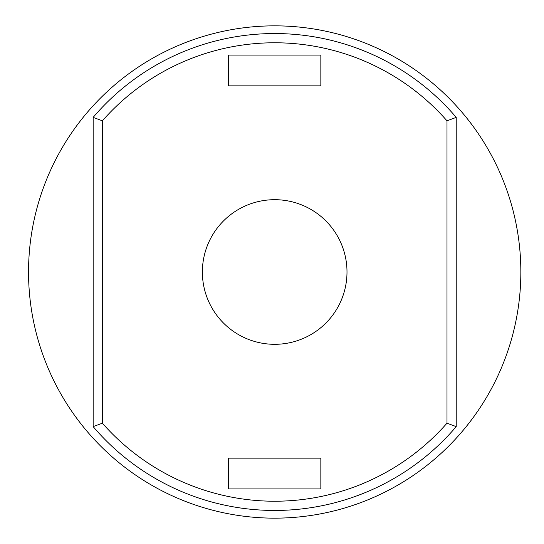 <?xml version="1.0" encoding="UTF-8"?>
<svg xmlns="http://www.w3.org/2000/svg" width="544" height="544" viewBox="0 0 544 544"><rect width="100%" height="100%" fill="white"/><g stroke="black" fill="none" stroke-linecap="round" stroke-linejoin="round"><path stroke-width="0.82" d="M446.991 120.816L456.226 117.382A238.456 238.456 0 0 0 93.153 117.382L102.388 120.816A229.228 229.228 0 0 1 446.991 120.816L446.991 423.184A229.228 229.228 0 0 1 102.388 423.184L93.153 426.618A238.456 238.456 0 0 0 456.226 426.618L446.991 423.184M456.226 426.618L456.226 117.382M93.153 117.382L93.153 426.618M28.54 272A246.146 246.146 0 0 1 397.766 58.827A246.146 246.146 0 0 1 397.766 485.173A246.146 246.146 0 0 1 28.54 272M346.997 272A72.304 72.304 0 0 1 238.537 334.621A72.304 72.304 0 0 1 238.537 209.379A72.304 72.304 0 0 1 346.997 272M228.534 85.85L320.844 85.85L320.844 55.08L228.534 55.08L228.534 85.85M320.844 458.15L228.534 458.15L228.534 488.92L320.844 488.92L320.844 458.15M102.388 423.184L102.388 120.816"/></g></svg>
